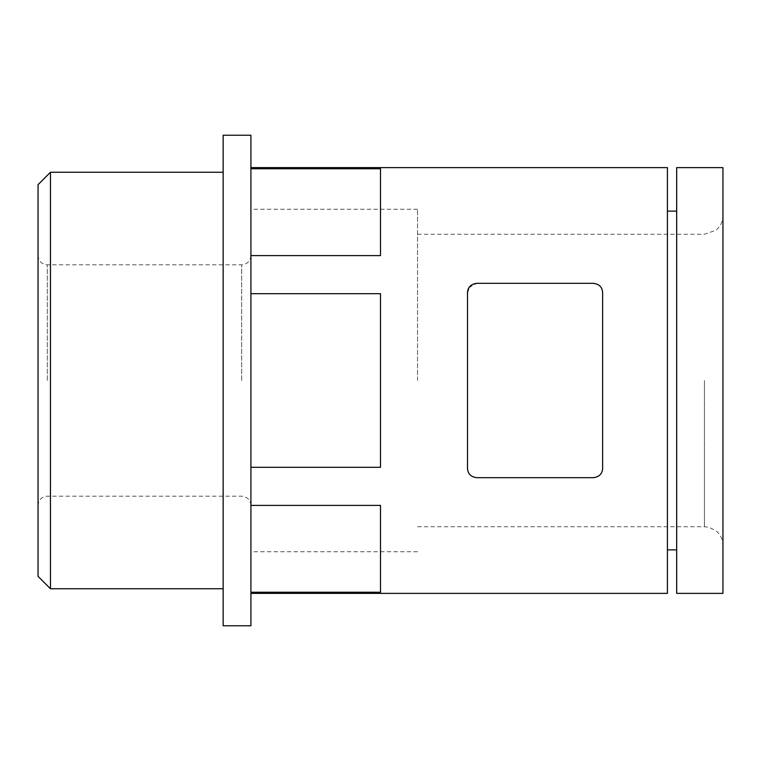 <?xml version="1.0" encoding="UTF-8"?>
<svg xmlns="http://www.w3.org/2000/svg" width="761" height="761" viewBox="0 0 761 761"><rect width="100%" height="100%" fill="white"/><g stroke="black" fill="none" stroke-linecap="round" stroke-linejoin="round"><path stroke-width="0.57" stroke-dasharray="3.81 2.85" d="M476.757 477.68L593.371 477.68C599.23 476.9 602.322 473.808 602.626 468.424L602.626 292.576L602.626 468.424C602.312 473.818 599.23 476.9 593.371 477.68L476.757 477.68C470.897 476.9 467.815 473.818 467.501 468.424L467.501 292.576C467.806 287.182 470.888 284.1 476.757 283.32L593.371 283.32C599.23 284.1 602.322 287.192 602.626 292.576L602.626 468.424C602.284 473.856 599.202 476.938 593.371 477.68L476.757 477.68C470.945 476.938 467.853 473.856 467.501 468.424C467.806 473.818 470.888 476.9 476.757 477.68M667.416 593.371L667.416 167.629M467.501 292.576L467.501 468.424L467.501 292.576C467.844 287.144 470.926 284.062 476.757 283.32L593.371 283.32C599.192 284.062 602.274 287.144 602.626 292.576M380.5 380.5L380.5 293.679L380.5 380.5M250.921 293.679L380.5 293.679L380.5 467.321L250.921 467.321L250.921 505.409L380.5 505.409L380.5 592.239L380.5 505.409L380.5 592.239L250.921 592.239L250.921 593.371L250.921 255.591L380.5 255.591L380.5 168.761L380.5 255.591L380.5 168.761L250.921 168.761L250.921 167.629L250.921 467.321M250.921 505.409L250.921 592.239M38.05 576.343L38.05 184.657M250.921 255.591L250.921 168.761M223.154 625.77L223.154 135.23M50.454 588.748L50.454 172.252M722.95 593.371L722.95 167.629M676.672 593.371L676.672 167.629M676.672 380.5L676.672 211.13L676.672 380.5M667.416 380.5L667.416 211.13L667.416 380.5M468.871 287.734L476.757 283.32L593.371 283.32M417.523 380.5L417.523 209.275L417.523 380.5M250.921 625.77L250.921 135.23M47.306 380.5L47.306 264.809L47.306 380.5M704.439 380.5L704.439 526.736L704.439 380.5M241.665 380.5L241.665 264.809L241.665 380.5M250.921 255.553C250.379 261.175 247.287 264.257 241.665 264.809L47.306 264.809C41.684 264.257 38.602 261.175 38.05 255.553M250.921 505.447C250.379 499.825 247.287 496.743 241.665 496.191L47.306 496.191C41.684 496.743 38.602 499.825 38.05 505.447M417.523 234.264L704.439 234.264L715.901 230.288C720.467 226.521 722.817 221.679 722.95 215.753M417.523 526.736L704.439 526.736L708.9 527.278L715.901 530.712C720.467 534.479 722.817 539.321 722.95 545.247M417.523 209.275L250.921 209.275M417.523 551.725L250.921 551.725"/><path stroke-width="1.14" d="M467.501 468.424C467.844 473.856 470.926 476.938 476.757 477.68L593.371 477.68C599.192 476.938 602.274 473.856 602.626 468.424L602.626 292.576C602.284 287.144 599.202 284.062 593.371 283.32L476.757 283.32C470.945 284.062 467.853 287.144 467.501 292.576L467.501 468.424M250.921 167.629L667.416 167.629L667.416 593.371L250.921 593.371M250.921 168.761L380.5 168.761L380.5 255.591L250.921 255.591M250.921 293.679L380.5 293.679L380.5 467.321L250.921 467.321M250.921 505.409L380.5 505.409L380.5 592.239L250.921 592.239M223.154 172.252L50.454 172.252L50.454 588.748L223.154 588.748M50.454 172.252L38.05 184.657L38.05 576.343L50.454 588.748M722.95 167.629L722.95 593.371L676.672 593.371L676.672 167.629L722.95 167.629M602.626 292.576C602.312 287.182 599.23 284.1 593.371 283.32M468.871 287.734L467.501 292.576M223.154 135.23L223.154 625.77L250.921 625.77L250.921 135.23L223.154 135.23M676.672 211.13L667.416 211.13M676.672 549.87L667.416 549.87"/></g></svg>
